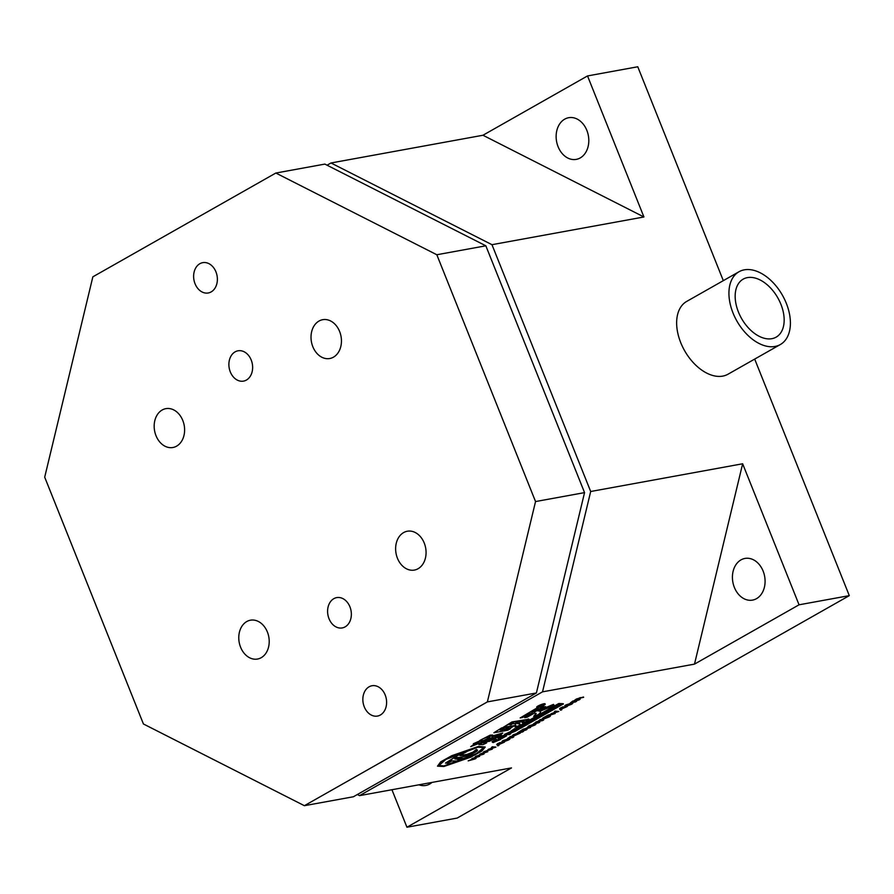 <?xml version="1.0" encoding="UTF-8"?>
<svg xmlns="http://www.w3.org/2000/svg" width="894" height="894" viewBox="0 0 894 894"><rect width="100%" height="100%" fill="white"/><g stroke="black" fill="none" stroke-linecap="round" stroke-linejoin="round"><path stroke-width="1.34" d="M544.066 704.103A4.504 0.749 158.2 0 0 539.339 705.746A4.504 0.749 158.2 0 0 536.825 707.512A4.504 0.749 158.2 0 0 537.953 707.579A4.504 0.749 158.2 0 0 542.68 705.936A4.504 0.749 158.2 0 0 545.195 704.17A4.504 0.749 158.2 0 0 544.066 704.103M545.195 704.17L545.049 703.813A4.504 0.749 158.2 0 0 543.932 703.757A4.504 0.749 158.2 0 0 539.205 705.4A4.504 0.749 158.2 0 0 536.691 707.165L536.825 707.512M537.227 707.154A4.157 0.693 158.2 0 0 538.043 707.087A4.157 0.693 158.2 0 0 540.289 706.45M542.032 705.746A4.157 0.693 158.2 0 0 543.373 705.087M538.188 707.445A4.157 0.693 158.2 0 0 542.557 705.925A4.157 0.693 158.2 0 0 544.871 704.293A4.157 0.693 158.2 0 0 543.831 704.237A4.157 0.693 158.2 0 0 539.473 705.757A4.157 0.693 158.2 0 0 537.149 707.389A4.157 0.693 158.2 0 0 538.188 707.445M424.248 543.049A19.735 15.053 79.7 0 1 414.391 570.07A19.735 15.053 79.7 0 1 397.45 558.258A19.735 15.053 79.7 0 1 407.306 531.237A19.735 15.053 79.7 0 1 424.248 543.049M339.631 331.506A19.735 15.053 79.7 0 1 329.774 358.516A19.735 15.053 79.7 0 1 312.833 346.704A19.735 15.053 79.7 0 1 322.689 319.694A19.735 15.053 79.7 0 1 339.631 331.506M182.789 420.471A19.735 15.053 79.7 0 1 172.933 447.492A19.735 15.053 79.7 0 1 155.992 435.669A19.735 15.053 79.7 0 1 165.848 408.659A19.735 15.053 79.7 0 1 182.789 420.471M267.395 632.024A19.735 15.053 79.7 0 1 257.539 659.034A19.735 15.053 79.7 0 1 240.598 647.222A19.735 15.053 79.7 0 1 250.454 620.201A19.735 15.053 79.7 0 1 267.395 632.024M251.214 360.025A15.399 11.745 79.7 0 1 243.526 381.112A15.399 11.745 79.7 0 1 230.306 371.893A15.399 11.745 79.7 0 1 237.994 350.806A15.399 11.745 79.7 0 1 251.214 360.025M215.957 271.888A15.399 11.745 79.7 0 1 208.268 292.975A15.399 11.745 79.7 0 1 195.048 283.744A15.399 11.745 79.7 0 1 202.737 262.657A15.399 11.745 79.7 0 1 215.957 271.888M349.934 606.836A15.399 11.745 79.7 0 1 342.246 627.923A15.399 11.745 79.7 0 1 329.014 618.693A15.399 11.745 79.7 0 1 336.714 597.617A15.399 11.745 79.7 0 1 349.934 606.836M385.191 694.984A15.399 11.745 79.7 0 1 377.491 716.06A15.399 11.745 79.7 0 1 364.271 706.841A15.399 11.745 79.7 0 1 371.971 685.754A15.399 11.745 79.7 0 1 385.191 694.984M431.981 782.418A21.177 16.148 79.7 0 1 425.779 785.457A21.177 16.148 79.7 0 1 418.917 784.809M763.13 571.11A21.177 16.148 79.7 0 1 752.547 600.109A21.177 16.148 79.7 0 1 734.376 587.425A21.177 16.148 79.7 0 1 744.948 558.437A21.177 16.148 79.7 0 1 763.13 571.11M586.855 130.39A21.177 16.148 79.7 0 1 576.272 159.378A21.177 16.148 79.7 0 1 558.091 146.705A21.177 16.148 79.7 0 1 568.673 117.706A21.177 16.148 79.7 0 1 586.855 130.39M774.986 346.459A41.85 26.172 -119.6 0 1 734.823 317.079A41.85 26.172 -119.6 0 1 739.014 271.742A41.85 26.172 -119.6 0 1 744.333 269.832A41.85 26.172 -119.6 0 1 784.507 299.211A41.85 26.172 -119.6 0 1 780.317 344.548A41.85 26.172 -119.6 0 1 774.986 346.459M739.014 271.742L686.737 301.401A41.85 26.172 60.4 0 0 682.535 346.738A41.85 26.172 60.4 0 0 722.71 376.117A41.85 26.172 60.4 0 0 728.029 374.206L780.317 344.548M747.451 277.609A33.357 20.853 -119.6 0 1 779.467 301.021A33.357 20.853 -119.6 0 1 776.115 337.161A33.357 20.853 -119.6 0 1 771.88 338.681A33.357 20.853 -119.6 0 1 739.863 315.269A33.357 20.853 -119.6 0 1 743.205 279.129A33.357 20.853 -119.6 0 1 747.451 277.609M572.194 702.069L576.362 699.019L583.503 697.007L576.965 699.421L579.96 699.007L579.144 699.913L573.412 701.432L576.418 701.019L575.602 701.913L570.406 702.863L572.093 701.812M575.613 699.868L576.362 699.019M565.936 705.992C564.282 706.249 564.337 705.869 566.103 704.83L571.646 703.153C573.244 702.896 573.199 703.276 571.501 704.271L566.081 706.338L564.717 705.969M539.373 720.43L541.25 719.324L540.501 720.095L541.015 720.519L543.518 719.681L542.703 720.575L537.506 721.525L539.149 720.475M535.45 722.654L537.328 721.547L536.579 722.318L537.093 722.743L539.596 721.905L538.78 722.799L533.584 723.749L535.238 722.698M529.114 726.867C527.46 727.135 527.516 726.755 529.282 725.716L534.824 724.039C536.422 723.782 536.378 724.162 534.679 725.157L529.259 727.224L527.896 726.856M509.435 737.405L511.312 736.298L510.575 737.081L511.077 737.494L513.592 736.656L512.776 737.561L507.568 738.5L509.222 737.461M503.11 741.629C501.456 741.897 501.512 741.517 503.277 740.478L508.809 738.79C510.418 738.533 510.362 738.913 508.675 739.919L503.244 741.975L501.892 741.618M509.949 728.375L510.552 728.644L507.781 730.219L493.89 732.756L501.69 727.895L514.843 725.492L508.965 728.934L510.552 728.644M473.44 744.132L478.636 742.109L482.201 740.087L479.776 740.534L483.062 738.768L492.672 735.047L487.409 738.042L489.666 737.628L480.983 741.685L483.241 741.271L480.469 742.847L470.691 746.624L475.865 743.685L473.295 743.774L481.084 740.288M479.776 740.534L490.191 735.125L492.672 735.047M488.392 737.483L489.666 737.628M481.967 741.126L483.241 741.271M470.691 746.624L474.748 743.886M492.024 736.924L493.354 735.717L502.752 733.002L501.243 734.343L492.024 736.924M484.514 740.902L486.09 739.684L493.343 737.505L491.577 738.925L484.514 740.902L485.945 739.338M487.509 738.846L493.343 737.505M482.391 742.568L485.844 740.735L493.779 738.869L496.93 736.924L494.952 737.148L498.818 735.304L501.355 735.192L489.588 741.249L482.391 742.568L484.649 740.869M486.381 740.221L491.633 739.36L496.796 736.567M494.952 737.148L498.673 734.957M499.791 734.779L501.221 734.779M478.893 744.579L482.257 742.903L486.649 742.892L483.039 744.613L478.893 744.579L482.369 742.523M482.257 742.903L486.649 742.892M493.857 741.07L496.148 741.003L499.768 739.103L500.595 739.483L499.824 739.103M492.963 742.244L492.113 741.729L495.902 739.293L496.963 739.573L494.002 741.417L494.572 741.718L499.914 739.461M437.479 766.169L440.664 761.867L451.772 755.687L478.67 746.356L485.23 747.049L481.911 750.994L470.803 757.173L443.905 766.504L437.479 766.169L440.798 762.213L451.917 756.045L478.815 746.702L485.23 747.049M799.057 604.802L849.3 595.639L457.18 818.066L406.938 827.229L511.502 767.912L359.533 795.638L542.524 691.844L694.493 664.119L799.057 604.802L742.646 463.774L694.493 664.119M515.1 727.135L515.872 725.38L503.199 727.347L512.128 722.285L529.147 719.558L525.806 721.603L522.23 722.631L523.906 721.335L520.464 721.961L517.525 723.637L520.073 723.995L519.526 725.358L515.1 727.135L515.726 725.023M503.199 727.347L511.983 721.927L529.002 719.201M522.23 722.631L523.694 721.369M518.308 723.19L520.073 723.995M533.673 716.373L536.232 713.513L534.433 713.077L527.114 717.223L524.677 717.67L532.276 713.367L528.667 714.027L522.509 717.513L520.163 717.949L536.065 708.931L538.4 708.506L531.796 712.25L535.394 711.59L543.25 707.132L545.686 706.696L538.099 710.998L553.632 704.729L554.246 705.511L539.663 711.367C541.261 711.557 540.814 712.63 538.344 714.597L533.673 716.373L536.121 713.356M524.677 717.67L531.148 713.568M520.163 717.949L535.919 708.573L538.4 708.506M532.779 711.691L535.26 711.244L543.116 706.785L545.686 706.696M539.563 710.16L553.498 704.371L554.246 705.511L553.498 704.371M540.177 711.199L540.568 711.814L539.663 711.367M498.941 738.835L498.036 738.355L502.897 735.594L506.462 735.483M510.351 732.454L515.011 731.404L509.368 733.605L510.798 733.795L509.625 733.471M510.798 733.795L509.323 734.622L504.35 734.443L510.541 731.627L511.111 732.186L510.474 732.812L512.139 731.828M516.173 729.862L518.788 728.375L519.772 728.699L515.693 731.013L510.854 731.18L514.642 728.61L515.626 728.934L513.167 730.32L516.441 728.632L517.425 728.956L515.816 729.873M516.095 727.716L558.75 703.522L563.242 703.69L520.733 728.241L516.095 727.716M475.15 756.894L479.676 756.324L473.261 758.38L476.044 758.391L475.094 758.928L468.165 760.861L474.77 758.771L471.708 758.85L472.658 758.302L478.256 756.793L475.15 756.894L476.2 756M477.206 755.989L479.676 756.324M474.625 758.023L476.044 758.391M468.165 760.861L473.138 758.827M471.708 758.85L476.547 756.849M483.274 752.279L487.811 751.72L481.408 753.754L484.179 753.776L483.218 754.324L476.301 756.246L482.805 754.212L479.832 754.234L480.793 753.698L486.425 752.156L483.274 752.279L484.324 751.385M485.341 751.385L487.811 751.72M482.749 753.407L484.179 753.776M476.301 756.246L481.263 754.212M479.832 754.234L484.682 752.234M492.303 749.161L484.425 751.63L491.029 749.541L487.968 749.63L488.917 749.083L494.516 747.574L491.409 747.675L492.225 746.781L495.935 747.105L489.543 749.15L492.303 749.161L490.884 748.792M484.425 751.63L489.387 749.608M487.968 749.63L492.806 747.63M498.852 744.836L497.6 745.54L498.852 744.836M498.93 743.249L498.986 743.964L503.702 741.886M498.003 744.546C496.338 744.814 496.371 744.434 498.092 743.417L500.573 742.456L498.986 743.964M513.592 735.661C512.038 735.93 511.994 735.606 513.447 734.7L518.721 732.856L515.033 735.382L520.33 733.08L513.737 736.019C512.184 736.276 512.139 735.963 513.592 735.058L518.855 733.203M516.43 734.589L520.33 733.08M517.324 732.968L523.281 729.124L530.555 727.47L523.884 729.526L526.879 729.124L526.063 730.018L520.33 731.538L523.348 731.124L522.532 732.018L517.324 732.968L519.012 731.918M522.532 729.985L523.281 729.124M548.871 715.546L550.302 715.524L549.262 715.848C550.872 715.591 550.827 715.96 549.128 716.966L543.697 719.033L542.345 718.664M543.563 718.675C541.909 718.944 541.965 718.564 543.731 717.524L548.167 715.044L552.224 713.96M555.14 713.524L547.262 715.993L553.766 713.96L550.805 713.982L551.754 713.446L557.398 711.903L554.246 712.026L555.062 711.132L558.772 711.468L552.38 713.501L555.14 713.524L553.721 713.155M550.805 713.982L555.643 711.982M561.678 709.188L560.437 709.892L561.678 709.188M561.756 707.612L561.812 708.316L566.539 706.249M560.84 708.908C559.175 709.177 559.208 708.797 560.929 707.769L563.399 706.819L561.812 708.316M541.116 704.997L544.39 704.617L541.574 706.215L537.897 706.886L544.39 704.617M357.343 794.52L359.533 795.638M542.524 691.844L590.688 491.499L491.968 244.688L330.992 162.976L327.059 165.2M742.646 463.774L590.688 491.499M491.968 244.688L643.926 216.974L587.526 75.934L482.961 135.251L643.926 216.974M482.961 135.251L330.992 162.976M391.93 789.726L406.938 827.229M849.3 595.639L754.681 359.086M723.313 280.649L637.768 66.771L587.526 75.934M304.385 805.695L353.409 796.755L536.4 692.962L584.553 492.616L485.844 245.805L324.868 164.094L275.844 173.034L92.853 276.827L44.7 477.172L143.42 723.972L304.385 805.695L487.375 701.902L535.54 501.556L436.82 254.745L275.844 173.034M584.553 492.616L535.54 501.556M436.82 254.745L485.844 245.805M487.375 701.902L536.4 692.962M444.843 765.968L438.775 765.644L445.871 759.431L477.877 747.239L483.945 747.574L476.837 753.787L444.843 765.968L438.719 765.454M483.855 747.406L476.703 753.43L444.698 765.622M460.019 755.173C459.091 755.855 461.516 755.709 467.283 754.726L473.082 752.502L476.558 749.764C477.988 749.91 477.754 750.614 475.865 751.876L469.194 755.184C462.958 757.062 458.812 757.777 456.778 757.352L454.867 758.939L458.186 759.386L464.545 758.425L457.471 761.062L451.906 760.895L447.693 763.197L445.469 763.096L457.382 755.642L466.791 751.63L459.963 755.307M476.558 749.764L477.463 750.144L476.558 749.764M459.874 754.827C458.957 755.508 461.382 755.352 467.137 754.368L472.948 752.145L476.424 749.407M466.791 751.63L462.88 752.971M448.207 761.99L457.236 755.296L462.734 752.625M445.469 763.096L448.073 761.632M464.545 758.425L463.237 758.771M454.722 758.581L463.092 758.414M500.595 739.483L493.108 742.59L492.259 742.087L495.902 739.293M496.036 739.651L496.963 739.573M493.108 742.59L492.113 741.729M496.93 736.924L496.136 737.103M492.158 737.271L493.354 735.717M493.488 736.075L502.752 733.002M493.89 732.756L501.69 727.895M501.836 728.241L514.978 725.85M500.07 730.186L503.054 729.091M501.769 730.253L504.171 728.889L501.623 729.895M506.708 729.348L509.111 727.984L506.518 728.454L504.104 729.828L506.708 729.348L507.993 728.185M505.088 729.269L506.563 729.001M513.994 723.861L517 722.598M515.268 724.006L518.129 722.386L515.123 723.659M509.468 724.688L512.396 723.436M510.664 724.844L513.525 723.224L510.519 724.498M528.142 718.977L529.147 719.558M499.087 739.182L498.181 738.712L503.031 735.952L506.607 735.84L501.757 738.6L499.087 739.182L498.036 738.355M505.568 735.024L506.607 735.84M499.757 737.718L502.07 737.639L504.764 736.12M499.902 738.064L502.204 737.997L504.898 736.477L502.573 736.555L500.428 737.952M504.842 736.332L504.227 736.243M504.495 734.801L511.111 732.186M508.138 733.885L509.267 732.856L506.742 733.929L508.138 733.885L509.334 732.655M507.412 733.549L507.993 733.538M512.284 732.186L515.011 731.404M516.319 730.208L518.788 728.375M518.933 728.733L519.772 728.699M514.307 730.286L516.441 728.632M516.587 728.99L517.425 728.956M510.854 731.18L514.642 728.61M514.776 728.956L515.626 728.934M520.844 728.096L516.62 727.928L558.772 704.025L562.996 704.181L520.844 728.096L517.201 727.604M562.281 704.159L560.214 705.332M558.638 706.226L556.861 707.232M555.23 708.149L551.699 710.16M548.603 711.915L546.893 712.887M545.15 713.87L543.574 714.764M542.222 715.535L541.172 716.128M539.428 717.122L537.864 718.005M536.501 718.776L533.752 720.341M530.667 722.084L528.142 723.525M526.801 724.285L525.516 725.012M524.264 725.727L523.079 726.386M521.839 727.101L520.699 727.738M516.24 728.062L558.75 703.522M558.884 703.869L563.388 704.047M558.079 704.416L560.259 705.433L555.196 706.819L556.906 707.333L555.934 706.707M551.956 707.892L554.66 707.456M555.208 706.048L557.822 705.589M545.865 712.216L545.374 711.624M548.48 709.858L551.71 709.601M543.317 713.736L546.938 712.987L542.211 714.909L543.619 714.876L542.937 714.529M542.3 713.367L543.831 713.244L543.463 714.082L544.703 713.244M537.596 716.977L541.216 716.239L537.227 717.781M536.579 716.608L538.11 716.485L537.73 717.334L538.981 716.496M527.918 722.397L527.438 721.793M530.533 720.039L533.774 719.771M524.666 723.369L528.186 723.626L524.119 724.33L525.56 725.123L524.689 724.341M522.23 726.163L523.124 726.498L522.085 727.09L518.352 726.945M520.375 725.805L524.063 725.034M518.453 727.191L524.208 725.392L522.822 724.419M525.56 725.123L520.14 726.587L523.124 726.498M522.923 724.654L524.454 723.492M524.554 723.727L528.186 723.626M528.063 722.743L527.415 722.363L531.237 720.184L533.908 720.128L530.108 722.296L528.063 722.743L527.27 722.006M533.137 719.402L533.908 720.128M528.611 721.514L532.455 720.273M528.745 721.86L530.477 721.816L532.109 720.43L529.092 721.704M537.897 718.117L533.115 718.877L538.244 716.832M535.908 718.173L536.825 717.357L534.858 718.206L536.825 717.133M539.127 716.843L541.216 716.239M543.619 714.876L538.836 715.625L543.965 713.591M541.63 714.932L542.535 714.116L540.579 714.954L542.546 713.893M544.837 713.602L546.938 712.987M545.999 712.574L545.351 712.183L549.173 710.015L551.855 709.948L548.044 712.116L545.999 712.574L545.217 711.836M551.073 709.221L551.855 709.948M546.547 711.333L550.391 710.093M546.692 711.691L548.424 711.646L550.045 710.261L547.027 711.535M556.906 707.333L550.503 709.02L555.532 707.702L553.788 707.154L555.006 706.45L558.884 705.802L556.806 705.142M556.906 705.388L557.979 704.472M558.068 704.718L560.259 705.433M541.138 705.053L541.395 705.657M539.417 706.182L540.769 705.645L539.417 706.182M491.409 747.675L492.225 746.781M492.359 747.127L495.935 747.105M498.941 745.44L497.746 745.887M499.064 743.607L499.12 744.311L502.64 742.59M502.786 742.948L503.668 742.277M504.473 742.121L498.148 744.903C496.483 745.171 496.505 744.791 498.237 743.763L499.668 742.623M499.813 742.97L500.707 742.813M498.148 744.903L496.762 744.523M503.244 741.975C501.59 742.244 501.646 741.864 503.411 740.824L508.664 738.444M504.16 740.713L504.272 741.394L507.926 740.031L507.781 739.383L504.127 741.037L507.781 739.673L507.647 739.036M504.015 740.366L504.127 741.037M507.568 738.5L509.58 737.762L510.418 736.466M510.563 736.824L511.457 736.656M509.546 737.762L509.781 736.779M510.575 737.081L513.726 737.014M513.737 736.019C512.184 736.276 512.139 735.963 513.592 735.058L513.447 734.7M514.419 734.902L515.458 734.387M514.274 734.544L514.084 735.17M523.426 729.482L527.236 727.694M527.371 728.051L530.555 727.47M519.202 732.253L522.666 730.331M520.33 731.538L523.482 731.482M523.884 729.526L527.024 729.47M529.259 727.224C527.605 727.492 527.661 727.113 529.427 726.073L534.679 723.682M530.176 725.962L530.287 726.632L533.942 725.269L533.796 724.632L530.142 726.286L533.796 724.922L533.662 724.274M530.03 725.604L530.142 726.286M533.584 723.749L535.595 723.011L536.434 721.715M536.568 722.061L537.473 721.905M535.595 723.011L535.797 722.028M536.579 722.318L539.741 722.263M537.506 721.525L539.518 720.787L540.356 719.491M540.49 719.838L541.395 719.681M539.518 720.787L539.719 719.804M540.501 720.095L543.664 720.039M543.697 719.033C542.043 719.301 542.099 718.921 543.865 717.882L549.128 715.491M544.614 717.77L544.725 718.441L548.38 717.077L548.245 716.44L544.58 718.094L548.234 716.731L548.1 716.083M544.468 717.413L544.58 718.094M554.246 712.026L555.062 711.132M555.196 711.49L558.772 711.468M561.778 709.791L560.583 710.249M561.901 707.959L561.957 708.674L565.477 706.953M565.611 707.31L566.505 706.629M567.31 706.484L560.985 709.255C559.32 709.523 559.342 709.154 561.074 708.126L562.505 706.975M562.65 707.333L563.544 707.165M560.985 709.255L559.599 708.886M566.081 706.338C564.427 706.606 564.483 706.226 566.248 705.187L571.501 702.796M566.997 705.075L567.109 705.746L570.763 704.394L570.618 703.746L566.964 705.4L570.618 704.036L570.484 703.388M566.852 704.718L566.964 705.4M576.507 699.365L580.307 697.588M580.452 697.935L583.637 697.354M570.406 702.863L572.909 700.974M572.261 702.159L575.747 700.226M573.412 701.432L576.563 701.377M576.965 699.421L580.105 699.365"/></g></svg>
